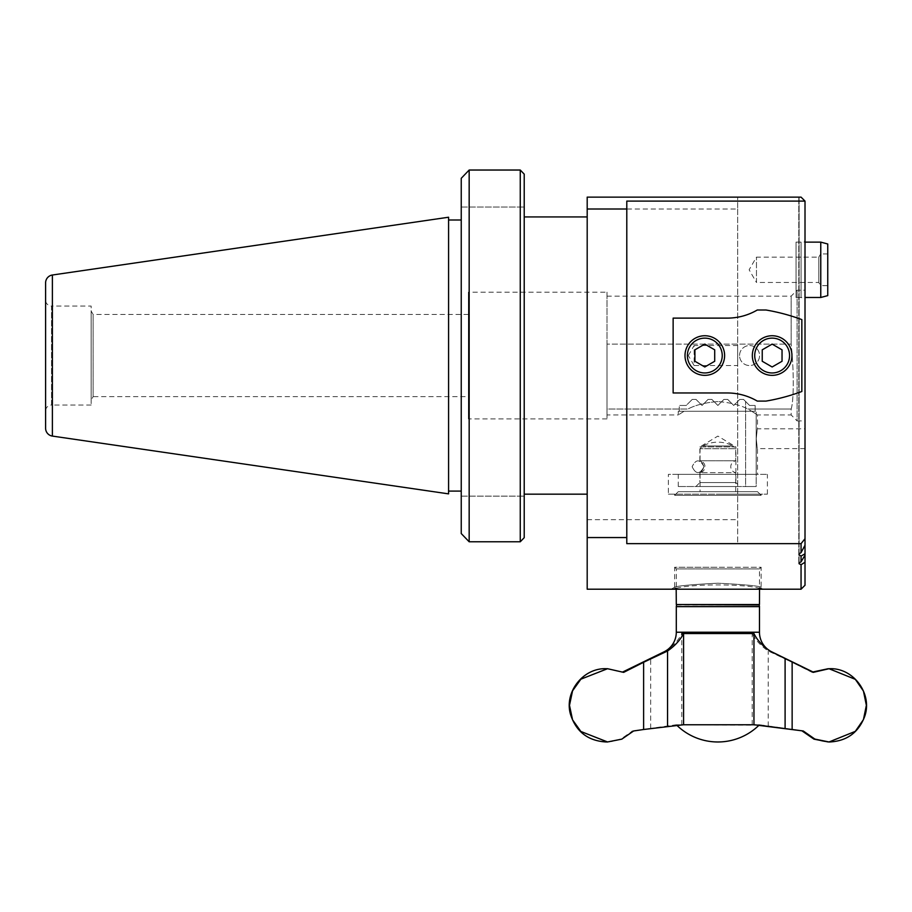 <?xml version="1.0" encoding="UTF-8"?>
<svg xmlns="http://www.w3.org/2000/svg" width="912" height="912" viewBox="0 0 912 912"><rect width="100%" height="100%" fill="white"/><g stroke="black" fill="none" stroke-linecap="round" stroke-linejoin="round"><path stroke-width="0.68" stroke-dasharray="4.56 3.42" d="M626.795 201.096L626.795 543.655M765.955 310L757.291 310A59.405 59.405 0 0 1 727.309 318.117L673.136 318.117L673.136 392.969L727.309 392.969A59.405 59.405 0 0 1 757.291 401.098L765.955 401.098A198.018 198.018 0 0 0 801.842 391.487L801.842 319.61A198.018 198.018 0 0 0 765.955 310M717.881 401.588C705.614 402.5 695.605 404.985 687.865 409.043L606.993 409.043L606.993 414.949L606.993 344.12L606.993 409.043L687.865 409.043C695.605 404.985 705.614 402.5 717.881 401.588C730.159 402.5 740.156 404.985 747.897 409.043L751.727 411.278L684.046 411.278L751.727 411.278L747.897 409.043C740.156 404.985 730.159 402.5 717.881 401.588M684.046 411.278L678.277 414.949L684.046 411.278L678.277 411.278L684.046 411.278M756.23 438.718C757.598 451.486 757.598 451.486 756.23 438.718C757.598 451.486 757.598 451.486 756.23 438.718C757.598 425.938 757.598 425.938 756.23 438.718C757.598 425.938 757.598 425.938 756.23 438.718M756.173 474.365L757.484 474.365L756.173 474.365L756.173 414.094L757.484 414.949L756.173 414.094L756.173 474.365L678.277 474.365L756.173 474.365L756.173 486.529L678.277 486.529L756.173 486.529L756.173 474.365M761.132 587.237C758.727 585.903 744.306 584.558 717.881 583.201C744.306 584.558 758.727 585.903 761.132 587.237L761.132 567.241L717.881 567.241L761.132 567.241L759.468 568.906L676.294 568.906L674.641 567.241L717.881 567.241L674.641 567.241L674.641 587.237C677.046 585.903 691.467 584.558 717.881 583.201C691.456 584.558 677.046 585.903 674.641 587.237L671.87 589.084M587.191 216.931L587.191 494.167L587.191 216.931M587.191 209.008L737.683 209.008L737.683 197.129L737.683 543.655L801.055 543.655L801.055 552.626L799.117 553.835L799.117 554.872L801.055 556.046L801.055 561.86L805.011 555.157L805.011 201.096L801.055 197.129L805.011 201.096L805.011 555.157L805.011 201.096L801.055 197.129L805.011 201.096L805.011 545.262L805.011 201.096L801.055 197.129L805.011 201.096L805.011 545.262L805.011 201.096L801.055 197.129L587.191 197.129L587.191 589.209M799.117 197.129L799.117 563.741L799.117 197.129M45.6 410.993L45.6 300.105A5.939 5.939 0 0 0 51.539 306.044L51.539 405.053A5.939 5.939 0 0 0 45.6 410.993M45.6 282.845L45.6 428.252M448.579 217.227L448.579 493.871M448.579 219.997L448.579 491.089L448.579 219.997M461.244 491.089L461.244 219.997L461.244 491.089M461.244 533.566L461.244 178.285M524.218 216.931L524.218 494.167L524.218 216.931M524.218 174.146L524.218 537.681M672.646 588.947L673.238 588.833M674.378 588.628L674.971 588.525M675.564 588.422L676.18 588.308M676.294 588.297C691.752 583.805 744.01 583.805 759.468 588.297L759.468 568.906L676.294 568.906L676.294 588.297M759.536 588.308L760.141 588.411M761.292 588.605L762.181 588.776M762.238 588.776L762.831 588.89M587.191 519.658L737.683 519.658L737.683 543.655M801.055 561.86L799.117 562.875L799.117 563.741L801.055 564.71L801.055 589.209M737.683 209.008L737.683 519.658M737.683 345.545L737.683 365.552L737.683 345.545L694.123 345.545L694.123 365.552L737.683 365.552M739.564 355.543A9.998 9.998 0 0 1 749.573 345.545A9.998 9.998 0 0 1 759.571 355.543A9.998 9.998 0 0 1 749.573 365.552A9.998 9.998 0 0 1 739.564 355.543A9.998 9.998 0 0 1 749.573 345.545A9.998 9.998 0 0 1 759.571 355.543A9.998 9.998 0 0 1 749.573 365.552A9.998 9.998 0 0 1 739.564 355.543M805.011 538.718L801.055 543.655M461.244 496.139L524.218 496.139L461.244 496.139M469.167 170.031L469.167 541.785L520.262 541.785L520.262 170.031M805.011 428.811L805.011 438.718L805.011 428.811L757.484 428.811L757.484 414.949L791.149 414.949L791.149 409.043L747.897 409.043L791.149 409.043C793.964 400.482 793.964 369.839 791.149 344.12L606.993 344.12L606.993 296.138L606.993 344.12L791.149 344.12C793.964 369.839 793.964 400.482 791.149 409.043L791.149 414.949L797.088 420.899L797.088 290.198L797.088 420.899L805.011 420.899L805.011 290.198L797.088 290.198L791.149 296.138L791.149 344.12L791.149 296.138L606.993 296.138M461.244 207.035L524.218 207.035L461.244 207.035M805.011 290.198L805.011 420.899M756.173 414.094L751.727 411.278L756.173 414.094L756.173 411.278L751.727 411.278L756.173 411.278L755.159 411.278L755.159 405.452L749.573 405.452L755.159 405.452L749.573 405.452L745.606 401.485L745.606 486.529L756.173 486.529L745.606 486.529L745.606 401.485L749.573 405.452L755.159 405.452L755.159 411.278L756.173 411.278L756.173 414.094M606.993 292.182L606.993 418.916L606.993 292.182L468.38 292.182L468.38 418.916L468.38 292.182M606.993 418.916L468.38 418.916M468.38 396.64L468.38 314.458L468.38 396.64L93.127 396.64L93.127 314.458L91.143 311.026L91.143 400.072L91.143 311.026M91.143 405.053L51.539 405.053L51.539 306.044L91.143 306.044L91.143 405.053L91.143 306.044M468.38 314.458L93.127 314.458L93.127 396.64L91.143 400.072M668.382 494.167L767.391 494.167L668.382 494.167L668.382 474.365L767.391 474.365L668.382 474.365M767.391 494.167L767.391 474.365M827.754 253.958L820.618 253.958L818.794 257.127L818.794 282.481L818.794 257.127L756.458 257.127L749.14 269.804L756.458 282.481L756.458 257.127L756.458 282.481L818.794 282.481L820.618 285.65L820.618 253.958L820.618 285.65L827.754 285.65L827.754 253.958L827.754 285.65M796.062 242.079L796.062 297.529L796.062 242.079L801.055 242.079L801.055 297.529L805.011 298.589L805.011 241.019L805.011 298.589M796.062 297.529L801.055 297.529L801.055 242.079L805.011 241.019M688.343 355.543L694.123 345.545L694.123 365.552L688.343 355.543M717.881 494.167L761.132 494.167L717.881 494.167M805.011 555.157L805.011 201.096L801.055 197.129L805.011 201.096L805.011 585.253M805.011 438.718L805.011 448.613L805.011 438.718M805.011 553.789L801.055 556.046M801.055 552.626L805.011 545.262M761.132 494.167L761.132 495.319L717.881 495.319L761.132 495.319L757.484 491.671L678.277 491.671L757.484 491.671M796.062 297.483L796.062 242.125L796.062 297.483L805.011 297.483M796.062 242.125L805.011 242.125M827.754 295.613L827.754 243.994M820.766 242.125L820.766 297.483M674.641 494.167L674.641 495.319L717.881 495.319L674.641 495.319L678.277 491.671M702.833 445.968L732.929 445.968A31.681 31.681 0 0 0 702.833 445.968L700.063 448.738L735.71 448.738L700.063 448.738L700.063 460.788L735.71 460.788L700.063 460.788A6.042 6.042 0 0 1 700.063 472.667L735.71 472.667A6.042 6.042 0 0 1 735.71 460.788L735.71 448.738L732.929 445.968L702.833 445.968M735.71 491.671L735.71 472.667L700.063 472.667L700.063 491.671L735.71 491.671L700.063 491.671M676.738 604.987L759.023 604.987M676.294 604.542L759.468 604.542M695.902 486.529L739.86 486.529L695.902 486.529L699.869 482.562L735.904 482.562L739.86 486.529M755.159 411.278L679.269 411.278L755.159 411.278M749.573 405.452L743.519 399.399L739.78 399.399L743.519 399.399L749.573 405.452M739.78 399.399L733.727 405.452L727.673 399.399L723.934 399.399L727.673 399.399L733.727 405.452L739.78 399.399M723.934 399.399L717.881 405.452L711.827 399.399L708.1 399.399L711.827 399.399L717.881 405.452L723.934 399.399M708.1 399.399L702.046 405.452L695.993 399.399L692.254 399.399L695.993 399.399L702.046 405.452L708.1 399.399M692.254 399.399L686.2 405.452L679.269 405.452L686.2 405.452L692.254 399.399M699.869 472.393L699.869 482.562L735.904 482.562L735.904 446.926L699.869 446.926L699.869 461.062C700.644 460.161 702.023 462.053 704.018 466.727C702.023 471.401 700.644 473.282 699.869 472.393C700.644 473.282 702.023 471.401 704.018 466.727C699.857 474.525 695.902 474.525 692.14 466.727L692.14 466.727C695.902 474.525 699.857 474.525 704.018 466.727C702.023 462.053 700.644 460.161 699.869 461.062M699.869 446.926L735.904 446.926L717.881 436.096L699.869 446.926M704.018 466.727C699.857 458.918 695.902 458.918 692.14 466.727C695.902 458.918 699.857 458.918 704.018 466.727M759.194 725.029A58.813 58.813 0 0 0 759.468 724.755L676.294 724.755L759.468 724.755L803.609 730.979C810.848 738.15 819.569 741.821 829.76 741.969L828.21 741.969L854.909 731.481L863.208 719.842L866.286 705.341L863.208 690.851L854.875 679.166L828.199 668.713L829.76 668.701L813.196 672.372M676.727 725.177A58.813 58.813 0 0 1 676.294 724.755L632.164 730.979L681.811 724.755L759.035 725.177M643.621 729.372L643.621 661.816L622.577 672.372L606.697 668.713L580.397 679.36L572.314 691.102L569.407 705.318L572.326 719.591L580.431 731.344L606.697 741.969L620.867 739.096L632.529 730.979M792.14 729.497L792.14 662.272L768.212 650.997C760.87 645.89 755.524 640.064 752.183 633.544L683.578 633.544M812.968 671.962L812.102 672.372L792.14 662.272M681.811 724.755L681.811 633.544C678.323 640.634 672.497 646.722 664.358 651.806L643.621 661.816M633.623 730.979L632.164 730.979C624.914 738.15 616.193 741.821 606.001 741.969L606.697 741.969M623.66 672.372L622.577 672.372M812.102 672.372L813.493 672.224M685.015 355.543A19.802 19.802 0 0 0 704.816 375.345A19.802 19.802 0 0 0 724.618 355.543A19.802 19.802 0 0 0 704.816 335.741A19.802 19.802 0 0 0 685.015 355.543M752.343 355.543A19.802 19.802 0 0 0 772.145 375.345A19.802 19.802 0 0 0 791.947 355.543A19.802 19.802 0 0 0 772.145 335.741A19.802 19.802 0 0 0 752.343 355.543M772.145 366.977L782.04 361.266L782.04 349.832L772.145 344.109L762.238 349.832L762.238 361.266L772.145 366.977M704.816 366.977L714.712 361.266L714.712 349.832L704.816 344.109L694.91 349.832L694.91 361.266L704.816 366.977M52.383 275.014L52.383 436.084M676.294 632.233L759.468 632.233M676.294 606.628L759.468 606.628M768.212 726.26L768.212 650.997M752.183 724.755L752.183 633.544M650.666 728.38L650.666 658.384M769.819 651.806L771.689 651.806M805.011 448.613L757.484 448.613L757.484 474.365M678.277 411.278L678.277 414.949L606.993 414.949M798.775 554.359L798.775 197.129L798.775 554.359M798.775 563.308L798.775 197.129L798.775 563.308M674.641 587.237L671.209 589.209M678.277 486.529L678.277 474.365M679.269 411.278L679.269 405.452M622.805 671.962L606.697 668.701"/><path stroke-width="1.37" d="M805.011 201.096L626.795 201.096L626.795 209.008L587.191 209.008L587.191 537.556L626.795 537.556L626.795 543.655L801.055 543.655L805.011 538.718L805.011 201.096L801.055 197.129L587.191 197.129L587.191 209.008M801.055 589.209L801.055 564.71L805.011 562.248L805.011 585.253L801.055 589.209L587.191 589.209L587.191 537.556M801.055 561.86L805.011 555.157L805.011 562.248L801.055 564.71L799.117 563.741L799.117 562.875L801.055 561.86L801.055 556.046L805.011 553.789L805.011 545.262L801.055 552.615L801.055 543.655M805.011 545.262L805.011 538.718M45.6 300.105L45.6 410.993M45.6 428.252L45.6 282.845A7.923 7.923 0 0 1 52.383 275.014L448.579 217.227L448.579 493.871L52.383 436.084A7.923 7.923 0 0 1 45.6 428.252M448.579 219.997L461.244 219.997M448.579 491.089L461.244 491.089M461.244 178.285L469.167 170.031L461.244 178.285L461.244 533.566L469.167 541.785L520.262 541.785L524.218 537.681L520.262 541.785L520.262 170.031L524.218 174.146L524.218 537.681M587.191 494.167L524.218 494.167M587.191 216.931L524.218 216.931M469.167 170.031L520.262 170.031L469.167 170.031L469.167 541.785L461.244 533.566M626.795 209.008L626.795 537.556M674.971 588.525L675.564 588.422M676.18 588.308L676.294 604.542L759.468 604.542L759.536 588.308M760.141 588.411L761.292 588.605M799.117 562.875L799.117 563.741L799.117 562.875M801.055 556.046L799.117 554.872L799.117 553.835L799.117 554.872L799.117 553.835L801.055 552.615M524.218 174.146L520.262 170.031M805.011 555.157L805.011 553.789M805.011 297.483L820.766 297.483L820.766 242.125L805.011 242.125M820.766 242.125L827.754 243.994L827.754 295.613L820.766 297.483M759.035 725.177L803.244 730.979L753.95 724.755L683.578 724.755L643.621 729.497L643.621 662.272L667.55 650.997C674.891 645.89 680.238 640.064 683.578 633.544L753.95 633.544C757.45 640.634 763.264 646.722 771.415 651.806L771.689 651.806A21.785 21.785 0 0 1 759.468 632.233L759.468 606.628A3.272 3.272 0 0 0 759.023 604.987L676.294 604.542M759.468 632.233L676.294 632.233A21.785 21.785 0 0 1 664.073 651.806L622.805 671.962M676.294 632.233L676.294 606.628A3.272 3.272 0 0 1 676.738 604.987M771.415 651.806L813.196 672.372L829.065 668.713L855.365 679.36L863.459 691.102L866.366 705.318L863.447 719.591L855.342 731.344L829.065 741.969L814.895 739.096L803.244 730.979M683.578 724.755L683.578 633.544L681.811 633.544M802.138 730.979L813.96 739.142L828.21 741.958M828.199 668.713L812.968 671.962M792.14 729.372L792.14 661.816M643.621 729.497L633.623 730.979L621.813 739.142L607.563 741.958L580.864 731.481L572.565 719.842L569.487 705.341L572.554 690.851L580.898 679.166L607.563 668.713L623.66 672.372L643.621 662.272M801.842 319.61A198.018 198.018 0 0 0 765.955 310L757.291 310A59.405 59.405 0 0 1 727.309 318.117L673.136 318.117L673.136 392.969L727.309 392.969A59.405 59.405 0 0 1 757.291 401.098L765.955 401.098A198.018 198.018 0 0 0 801.842 391.487L801.842 319.61M789.564 355.543A17.431 17.431 0 0 0 763.424 340.461A17.431 17.431 0 0 0 763.424 370.637A17.431 17.431 0 0 0 789.564 355.543M762.238 361.266L772.145 366.977L782.04 361.266L782.04 349.832L772.145 344.109L762.238 349.832L762.238 361.266M791.947 355.543A19.802 19.802 0 0 1 762.238 372.7A19.802 19.802 0 0 1 762.238 338.398A19.802 19.802 0 0 1 791.947 355.543M722.236 355.543A17.431 17.431 0 0 0 696.107 340.461A17.431 17.431 0 0 0 696.107 370.637A17.431 17.431 0 0 0 722.236 355.543M694.91 361.266L704.816 366.977L714.712 361.266L714.712 349.832L704.816 344.109L694.91 349.832L694.91 361.266M724.618 355.543A19.802 19.802 0 0 1 694.91 372.7A19.802 19.802 0 0 1 694.91 338.398A19.802 19.802 0 0 1 724.618 355.543M52.383 436.084L52.383 275.014M665.954 651.806L664.073 651.806M759.468 606.628L676.294 606.628M785.095 728.38L785.095 658.384M753.95 724.755L753.95 633.544M667.55 726.26L667.55 650.997M676.727 725.177A58.813 58.813 0 0 0 759.194 725.029M771.689 651.806L813.493 672.224M607.563 741.969L606.697 741.969M607.563 668.701L606.001 668.701C583.007 667.892 564.049 692.231 570.49 714.324C576.031 731.629 587.864 740.84 606.001 741.969M829.065 668.701L829.76 668.701C853.712 667.789 872.864 694.146 864.61 716.638C858.466 732.598 846.849 741.046 829.76 741.969L829.065 741.969M828.974 741.969L829.76 741.969"/></g></svg>
